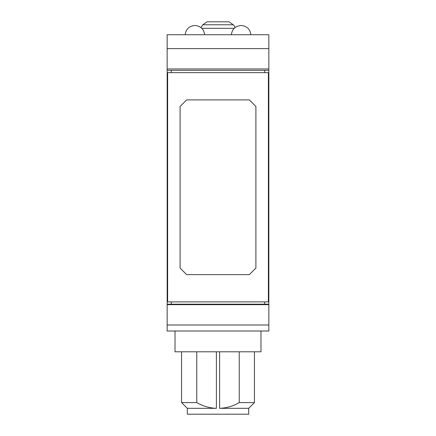 <?xml version="1.0" encoding="UTF-8"?>
<svg xmlns="http://www.w3.org/2000/svg" width="436" height="436" viewBox="0 0 436 436"><rect width="100%" height="100%" fill="white"/><g stroke="black" fill="none" stroke-linecap="round" stroke-linejoin="round"><path stroke-width="0.65" d="M233.189 24.792L202.811 24.792L206.975 21.8L229.025 21.8L233.189 24.792A4.622 4.622 0 0 1 235.02 27.599M167.157 304.197L268.843 304.197L268.843 325L167.157 325L268.843 325L268.843 331.006L167.157 331.006L167.157 292.654L167.62 292.654M167.157 292.654L167.157 80.949L167.62 80.949M264.679 70.332L264.679 72.643M171.321 70.332L171.321 72.643M239.228 351.803L239.228 402.581C233.14 406.139 226.6 408.058 219.608 408.33L248.689 408.33L254.439 402.581L239.228 402.581M268.38 80.949L268.843 80.949L268.843 34.744L167.157 34.744L167.157 70.332L268.843 70.332M268.38 292.654L268.843 292.654L268.843 80.949M268.843 304.197L268.843 292.654M171.321 301.886L171.321 304.197M167.157 80.949L167.157 70.332M196.772 402.581C202.86 406.139 209.4 408.058 216.392 408.33L187.311 408.33L181.561 402.581L196.772 402.581L196.772 351.803M260.984 331.006L260.984 351.803L175.016 351.803L175.016 331.006M248.689 408.33L248.689 414.2L187.311 414.2L187.311 408.33M268.38 72.643L268.38 301.886L167.62 301.886L167.62 72.643L268.38 72.643M264.679 301.886L264.679 304.197M255.899 268.08L255.899 106.444L249.365 99.909L186.635 99.909L180.101 106.444L180.101 268.08L186.635 274.62L249.365 274.62L255.899 268.08M201.781 28.307L234.219 28.307M167.157 304.66L268.843 304.66M219.608 408.33L219.608 351.803M167.157 68.943L268.843 68.943M216.392 408.33L216.392 351.803M202.811 24.792L200.98 27.599M254.439 351.803L254.439 402.581M167.157 48.609L268.843 48.609M181.561 351.803L181.561 402.581M231.353 34.744C232.154 29.108 235.386 26.029 241.048 25.495M250.864 34.744C250.068 29.108 246.836 26.029 241.173 25.495M185.137 34.744C185.932 29.108 189.164 26.029 194.827 25.495M204.648 34.744C203.846 29.108 200.615 26.029 194.952 25.495"/></g></svg>
